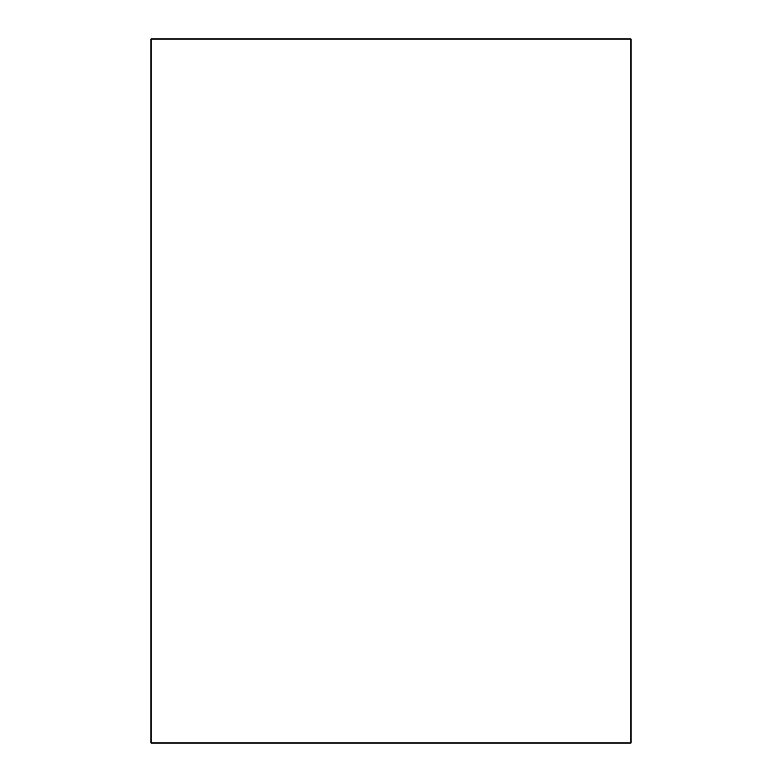 <?xml version="1.0" encoding="UTF-8"?>
<svg xmlns="http://www.w3.org/2000/svg" width="782" height="782" viewBox="0 0 782 782"><rect width="100%" height="100%" fill="white"/><g stroke="black" fill="none" stroke-linecap="round" stroke-linejoin="round"><path stroke-width="1.17" d="M630.898 39.1L630.898 742.9L151.102 742.9L151.102 39.1L630.898 39.1"/></g></svg>
